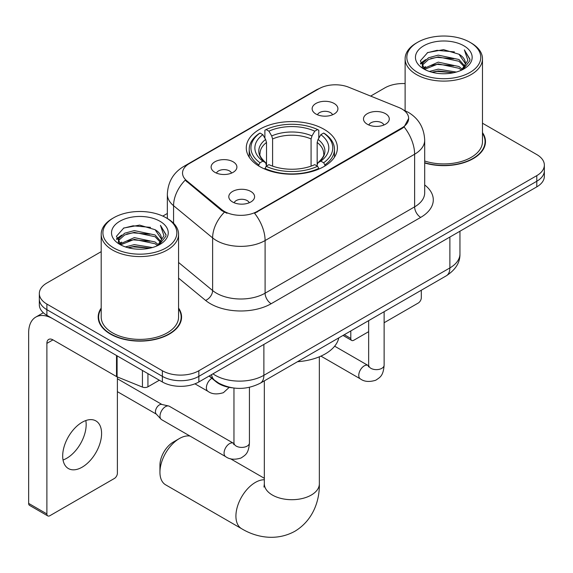 <?xml version="1.0" encoding="UTF-8"?>
<svg xmlns="http://www.w3.org/2000/svg" width="573" height="573" viewBox="0 0 573 573"><rect width="100%" height="100%" fill="white"/><g stroke="black" fill="none" stroke-linecap="round" stroke-linejoin="round"><path stroke-width="0.86" d="M324.053 129.305A45.561 26.301 0 0 0 274.41 123.603A45.561 26.301 0 0 0 246.283 147.906A45.561 26.301 0 0 0 259.626 166.507A45.561 26.301 0 0 0 309.277 172.208A45.561 26.301 0 0 0 337.397 147.906A45.561 26.301 0 0 0 324.053 129.305M214.889 172.33A12.893 7.442 180 0 1 212.332 170.224A12.893 7.442 180 0 1 216.601 160.97A12.893 7.442 180 0 1 233.125 161.801A12.893 7.442 180 0 1 235.682 170.224A12.893 7.442 180 0 1 214.889 172.33M231.556 173.103A7.736 4.469 0 0 0 229.479 170.926A7.736 4.469 0 0 0 221.858 169.794A7.736 4.469 0 0 0 216.458 173.103M315.909 114.006A12.893 7.442 180 0 1 313.352 111.9A12.893 7.442 180 0 1 317.621 102.646A12.893 7.442 180 0 1 334.145 103.477A12.893 7.442 180 0 1 336.702 111.9A12.893 7.442 180 0 1 315.909 114.006M332.576 114.779A7.736 4.469 0 0 0 330.499 112.602A7.736 4.469 0 0 0 322.878 111.47A7.736 4.469 0 0 0 317.485 114.779M232.581 201.983A12.893 7.442 180 0 1 230.017 199.877A12.893 7.442 180 0 1 234.293 190.623A12.893 7.442 180 0 1 250.809 191.454A12.893 7.442 180 0 1 253.373 199.877A12.893 7.442 180 0 1 232.581 201.983M249.241 202.756A7.736 4.469 0 0 0 247.164 200.579A7.736 4.469 0 0 0 239.543 199.447A7.736 4.469 0 0 0 234.149 202.756M367.272 124.219A12.893 7.442 180 0 1 364.715 122.113A12.893 7.442 180 0 1 368.983 112.86A12.893 7.442 180 0 1 385.507 113.69A12.893 7.442 180 0 1 388.064 122.113A12.893 7.442 180 0 1 367.272 124.219M383.939 124.993A7.736 4.469 0 0 0 381.862 122.815A7.736 4.469 0 0 0 374.241 121.684A7.736 4.469 0 0 0 368.84 124.993M398.758 107.452A23.207 13.401 180 0 1 401.859 108.956A23.207 13.401 180 0 1 408.656 118.425A23.207 13.401 180 0 1 401.859 127.901L257.191 211.423A23.207 13.401 180 0 1 221.772 209.632L186.726 180.739A23.207 13.401 180 0 1 182.529 173.053A23.207 13.401 180 0 1 189.326 163.577L318.982 88.722A23.207 13.401 180 0 1 348.706 87.218L398.758 107.452M232.337 387.828A25.785 14.891 180 0 1 216.021 381.74L209.116 376.046M101.199 308.073A41.693 24.073 0 0 0 98.191 317.055A41.693 24.073 0 0 0 110.403 334.073A41.693 24.073 0 0 0 155.835 339.295A41.693 24.073 0 0 0 181.577 317.055A41.693 24.073 0 0 0 178.568 308.073M98.62 319.225A41.693 24.073 0 0 0 98.477 319.863M408.656 118.425L404.108 126.962L401.859 128.596L254.584 213.292A30.09 17.369 60 0 1 265.098 240.553A34.387 19.854 180 0 1 216.472 240.553A34.387 19.854 180 0 1 212.619 237.902L173.569 205.7A34.387 19.854 180 0 1 167.345 194.319L167.345 218.506M101.199 251.654L46.886 283.012A25.785 14.891 0 0 0 39.329 293.541L39.329 304.772A25.785 14.891 0 0 0 46.886 315.3L162.374 381.976L162.374 376.361A25.785 14.891 0 0 0 198.845 376.361L536.794 181.247A25.785 14.891 0 0 0 544.35 170.718A25.785 14.891 0 0 1 536.794 181.247L198.845 376.361A25.785 14.891 0 0 1 162.374 376.361L46.886 309.685L162.374 376.361L162.374 370.745A25.785 14.891 0 0 0 198.845 370.745L536.794 175.632A25.785 14.891 0 0 0 544.35 165.103A25.785 14.891 0 0 0 536.794 154.574L482.48 123.216M39.329 299.156A25.785 14.891 0 0 0 46.886 309.685A25.785 14.891 0 0 1 39.329 299.156M226.987 213.292L221.772 210.649L185.165 180.173A30.09 20.119 129.5 0 0 173.569 205.7L173.569 223.255M424.693 162.983A41.693 24.073 0 0 0 485.489 141.588A41.693 24.073 0 0 0 482.48 132.614M405.118 83.586A25.785 14.891 0 0 0 384.841 87.898L370.652 96.092M167.345 213.464L162.804 216.093M39.329 293.541A25.785 14.891 0 0 0 46.886 304.07L162.374 370.745M181.29 319.863A41.693 24.073 0 0 0 181.147 319.225M485.202 144.396A41.693 24.073 0 0 0 485.059 143.759M162.374 381.976A25.785 14.891 0 0 0 198.845 381.976L536.794 186.862A25.785 14.891 0 0 0 544.35 176.334L544.35 165.103M344.287 334.704L350.798 338.464A4.298 2.478 120 0 0 351.693 340.434A4.298 2.478 120 0 0 353.842 340.219L368.654 331.667M384.125 322.735L418.269 303.024A4.298 2.478 120 0 0 421.305 297.759L421.305 290.232M350.798 338.464L350.798 330.943M417.66 72.456A36.966 21.337 0 0 0 469.939 72.456A36.966 21.337 0 0 0 469.939 42.28L471.149 42.982A38.685 22.333 0 0 1 482.48 58.768A38.685 22.333 0 0 1 458.601 79.403A38.685 22.333 0 0 1 416.449 74.562A38.685 22.333 0 0 1 405.118 58.768A38.685 22.333 0 0 1 416.449 42.982L417.66 42.28A36.966 21.337 0 0 0 417.66 72.456M424.693 161.013A38.685 22.333 0 0 0 482.48 141.588L482.48 58.768M424.693 162.703A41.263 23.822 0 0 0 485.059 141.588A41.263 23.822 0 0 0 482.48 133.301M429.32 71.453L438.238 69.161L456.323 72.062M431.87 72.227L438.238 70.916L453.68 72.721M423.784 68.559L438.238 62.142L458.994 66.525L462.332 69.297M424.643 69.312L438.238 63.897L458.994 68.28L461.408 70.128M422.566 67.392L422.308 65.659L423.039 62.729L428.604 57.751L438.238 55.13L458.994 59.506L464.674 65.952M422.373 66.532L423.039 64.484L428.604 59.506L438.238 56.885L458.994 61.261L464.273 66.79M461.186 70.307A21.488 12.405 0 0 0 465.29 63.016A21.488 12.405 0 0 0 458.994 54.242L465.276 63.438M463.858 45.783A28.364 16.381 0 0 0 423.805 45.754A28.364 16.381 0 0 0 423.619 68.875A28.364 16.381 0 0 0 423.741 68.946A28.364 16.381 0 0 0 463.98 68.875A28.364 16.381 0 0 0 463.858 45.783M458.994 54.242L443.552 49.636L427.687 52.551L420.331 60.867L425.209 69.727M462.948 69.448L469.803 60.752L469.939 59.191L464.366 49.872L467.876 60.315L461.415 70.207M471.149 42.982L469.939 42.28A36.966 21.337 0 0 0 417.66 42.28M464.366 49.872L469.932 59.549M427.322 52.737L437.034 50.338L454.439 51.899M420.611 64.033L423.784 61.54M430.76 58.575L437.034 57.357L453.823 58.733M430.76 65.594L437.034 64.377L453.823 65.752M432.049 72.27L437.034 71.396L453.651 72.721M420.424 63.338L425.632 59.642M423.196 68.058L425.632 66.661M159.939 472.238L159.939 465.219A18.909 10.916 -60 0 1 173.311 442.062L179.392 438.553A27.504 15.879 120 0 0 159.939 472.238A27.504 15.879 120 0 0 165.64 484.83L241.62 528.7A27.504 15.879 -60 0 1 237.401 506.654A27.504 15.879 -60 0 1 255.372 482.416A27.504 15.879 -60 0 1 264.332 479.766M258.81 166.02L258.81 164.874L260.027 162.761A40.919 23.622 0 0 1 260.027 133.051L262.842 134.676A36.966 21.337 0 0 0 262.842 161.142L265.621 162.718L266.517 166.034M266.517 164.68L266.517 142.462L265.621 139.461L262.842 134.676M264.884 138.193L264.884 130.236L266.108 129.541A40.919 23.622 0 0 1 317.571 129.541L314.763 131.167A36.966 21.337 0 0 0 268.923 131.167L271.695 135.951L272.598 138.953L272.598 166.127M311.082 166.127L311.082 138.953L311.984 135.951L314.763 131.167M297.523 361.699A47.28 27.296 0 0 0 338.779 337.884M264.884 168.383A42.638 24.618 0 0 0 318.796 168.383L317.571 166.27A40.919 23.622 0 0 1 266.108 166.27L264.884 169.114M318.796 169.114L318.796 168.383M260.027 133.051L258.81 133.745A42.638 24.618 0 0 0 249.205 149.309A42.638 24.618 0 0 0 258.81 164.874M317.571 129.541L318.796 130.236L318.796 138.193M266.108 166.27L268.923 164.652A36.966 21.337 0 0 0 314.763 164.652L317.571 166.27M262.842 161.142L260.027 162.761M268.923 131.167L266.108 129.541M265.621 139.461A33.062 19.088 0 0 0 265.621 162.718L265.779 162.818C261.08 158.277 259.168 155.197 260.035 153.571A31.809 18.365 0 0 1 266.517 142.462M324.877 164.874A42.638 24.618 0 0 0 334.474 149.309A42.638 24.618 0 0 0 324.877 133.745L323.652 133.051A40.919 23.622 0 0 1 323.652 162.761L324.877 164.874L324.877 166.02M323.652 162.761L320.837 161.142A36.966 21.337 0 0 0 320.837 134.676L323.652 133.051M320.837 134.676L318.065 139.461L317.163 142.462L317.163 164.68L318.065 162.718L320.837 161.142M317.163 142.462A31.809 18.365 0 0 1 323.645 153.571C324.511 155.204 322.599 158.291 317.908 162.818L318.065 162.718A33.062 19.088 0 0 0 318.065 139.461M317.163 166.034L317.163 164.68M190 436.06A27.504 15.879 120 0 0 179.392 438.553L173.311 442.062M249.434 387.327L249.434 442.936C248.553 453.845 245.409 455.012 241.083 457.992C234.694 459.969 229.558 459.525 225.669 456.652L161.607 419.665A7.736 4.469 -60 0 1 160.984 419.164A7.736 4.469 -60 0 1 160.003 416.127A7.736 4.469 -60 0 1 165.475 406.651A7.736 4.469 -60 0 1 168.598 405.978A7.736 4.469 -60 0 1 169.343 406.264L233.934 443.531M160.984 419.164L156.15 413.935A5.587 3.223 -60 0 1 155.441 411.736A5.587 3.223 -60 0 1 159.394 404.896A5.587 3.223 -60 0 1 161.65 404.409L168.598 405.978M85.814 420.546A27.504 15.879 -60 0 1 66.712 458.278A27.504 15.879 -60 0 1 63.037 459.997M82.14 467.181A27.504 15.879 120 0 0 100.11 442.943A27.504 15.879 120 0 0 95.892 420.904A27.504 15.879 120 0 0 82.14 422.265A27.504 15.879 120 0 0 64.169 446.503A27.504 15.879 120 0 0 68.388 468.549A27.504 15.879 120 0 0 82.14 467.181M147.934 373.639L147.934 386.804L159.337 380.221M116.52 355.504L52.967 318.81A34.387 19.854 -120 0 0 35.77 317.105A34.387 19.854 -120 0 0 28.65 332.849L28.65 503.402L46.886 513.931L46.886 343.377A8.595 4.964 60 0 1 48.662 339.438A8.595 4.964 60 0 1 52.967 339.868L116.52 376.561L116.52 355.504A4.298 2.478 0 0 0 117.093 355.783M46.886 513.931A4.298 2.478 120 0 0 47.774 515.893L29.538 505.372A4.298 2.478 -60 0 1 28.65 503.402M47.774 515.893A4.298 2.478 120 0 0 49.923 515.686L114.356 478.484A4.298 2.478 120 0 0 117.393 473.219L117.393 376.955M147.934 386.804A4.298 2.478 180 0 1 142.433 387.083L117.093 376.841A4.298 2.478 180 0 1 116.52 376.561M113.748 247.923A36.966 21.337 0 0 0 166.02 247.923A36.966 21.337 0 0 0 166.02 217.74L167.237 218.442A38.685 22.333 0 0 1 178.568 234.235A38.685 22.333 0 0 1 154.689 254.87A38.685 22.333 0 0 1 112.53 250.029A38.685 22.333 0 0 1 101.199 234.235A38.685 22.333 0 0 1 112.53 218.442L113.748 217.74A36.966 21.337 0 0 0 113.748 247.923M101.199 234.235L101.199 317.055A38.685 22.333 0 0 0 112.53 332.849A38.685 22.333 0 0 0 154.689 337.69A38.685 22.333 0 0 0 178.568 317.055L178.568 234.235M101.199 308.768A41.263 23.822 0 0 0 98.62 317.055A41.263 23.822 0 0 0 110.711 333.901A41.263 23.822 0 0 0 155.67 339.066A41.263 23.822 0 0 0 181.147 317.055A41.263 23.822 0 0 0 178.568 308.768M125.401 246.913L134.318 244.628L152.404 247.529M127.958 247.694L134.318 246.383L149.761 248.181M119.843 244.055L134.318 237.609L155.082 241.992L158.42 244.757M120.731 244.778L134.318 239.364L155.082 243.747L157.496 245.595M118.647 242.852L118.396 241.126L119.127 238.196L124.685 233.218L134.318 230.59L155.082 234.973L160.762 241.419M118.461 241.999L119.127 239.951L124.685 234.973L134.318 232.344L155.082 236.728L160.354 242.257M157.274 245.767A21.488 12.405 0 0 0 161.371 238.483A21.488 12.405 0 0 0 155.082 229.709L161.364 238.905M159.939 221.25A28.364 16.381 0 0 0 119.886 221.214A28.364 16.381 0 0 0 119.7 244.342A28.364 16.381 0 0 0 119.821 244.413A28.364 16.381 0 0 0 160.068 244.342A28.364 16.381 0 0 0 159.939 221.25M155.082 229.709L139.64 225.103L123.775 228.018L116.412 236.327L121.297 245.194M159.036 244.915L165.883 236.219L166.027 234.658L160.447 225.339L163.964 235.782L157.496 245.667M167.237 218.442L166.02 217.74A36.966 21.337 0 0 0 113.748 217.74M160.447 225.339L166.02 235.009M123.403 228.197L133.115 225.805L150.527 227.366M116.691 239.493L119.864 237.007M126.848 234.035L133.115 232.824L149.904 234.199M126.848 241.054L133.115 239.836L149.904 241.219M128.13 247.737L133.115 246.856L149.739 248.188M116.512 238.805L121.72 235.102M119.277 243.525L121.72 242.121M186.726 180.739L186.726 181.756M221.772 209.632L221.772 210.649M257.191 211.423L257.191 212.117M401.859 127.901L401.859 128.596M216.021 381.367L216.021 381.74M424.693 184.957A42.982 24.811 180 0 1 420.704 217.389L271.172 303.719A8.595 4.964 60 0 1 265.098 293.19L414.623 206.86A34.387 19.854 0 0 0 424.693 192.829L424.693 140.184A34.387 19.854 180 0 1 414.623 154.223A30.09 17.369 -120 0 0 404.108 126.962M271.172 303.719A42.982 24.811 180 0 1 210.391 303.719A42.982 24.811 180 0 1 205.578 300.41L178.568 278.134M224.337 212.246A30.09 20.119 129.5 0 0 212.619 237.902L212.619 290.54A34.387 19.854 0 0 0 216.472 293.19A34.387 19.854 0 0 0 265.098 293.19L265.098 240.553L414.623 154.223L414.623 206.86A8.595 4.964 60 0 0 420.704 217.389M424.693 140.184C424.113 127.822 418.677 118.554 408.391 112.38L404.051 110.26A30.09 14.089 112 0 0 403.643 110.109M186.769 165.332A30.09 17.369 -120 0 0 183.647 166.507C173.361 172.681 167.932 181.949 167.345 194.319M183.647 166.507L316.454 89.832A30.09 17.369 60 0 1 318.738 88.865M198.845 370.745L198.845 381.976M536.794 175.632L536.794 186.862M46.886 304.07L46.886 315.3M178.568 262.463L212.619 290.54A8.595 5.751 -50.5 0 1 205.578 300.41M212.941 373.832A34.387 19.854 0 0 0 215.255 375.308A34.387 19.854 0 0 0 263.881 375.308L449.877 267.928A34.387 19.854 0 0 0 459.947 253.889C460.198 262.42 455.657 269.725 446.317 275.799L260.321 383.179A17.19 9.927 60 0 0 263.881 375.308L263.881 344.43M449.877 237.043L449.877 267.928A17.19 9.927 60 0 1 446.317 275.799M211.552 374.642A17.19 11.496 129.5 0 0 214.546 380.228L209.324 375.924M319.347 356.8L319.347 483.82A27.504 15.879 180 0 1 311.289 495.051A27.504 15.879 180 0 1 272.39 495.051A27.504 15.879 180 0 1 264.332 483.82L263.974 487.064M311.082 138.953A31.809 18.365 0 0 0 272.598 138.953M311.984 135.951A33.062 19.088 0 0 0 271.695 135.951M384.125 311.698L384.125 365.173A7.736 4.469 180 0 1 381.503 368.518A7.736 4.469 180 0 1 370.917 368.324A7.736 4.469 180 0 1 368.654 365.173L368.403 366.842L369.098 366.269M384.125 365.173C383.251 376.081 380.1 377.242 375.781 380.221C369.392 382.198 364.249 381.754 360.367 378.889A7.736 4.469 -60 0 1 359.178 372.686A7.736 4.469 -60 0 1 364.235 365.875A7.736 4.469 -60 0 1 364.578 365.689A7.736 4.469 -60 0 1 368.102 365.488L368.632 365.767M249.434 442.936A7.736 4.469 180 0 1 246.813 446.288A7.736 4.469 180 0 1 236.226 446.095A7.736 4.469 180 0 1 233.956 442.936L233.712 444.605L234.4 444.032M225.669 456.652A7.736 4.469 -60 0 1 224.487 450.457A7.736 4.469 -60 0 1 229.537 443.638A7.736 4.469 -60 0 1 229.88 443.452A7.736 4.469 -60 0 1 233.404 443.251M194.949 383.824L207.985 391.345A7.736 4.469 -60 0 1 206.796 385.149A7.736 4.469 -60 0 1 211.852 378.33A7.736 4.469 -60 0 1 211.874 378.316M46.886 343.377L52.967 339.868M117.093 355.833L117.093 376.841M142.433 387.083L142.433 370.466M316.454 89.832L321.976 87.261M404.051 110.26L403.6 110.08M260.321 383.179C246.483 390.134 232.652 390.134 218.814 383.179L214.546 380.228M459.947 253.889L459.947 231.227M351.693 340.434L343.026 335.427M485.059 145.041L485.059 141.588M422.308 67.084L422.308 65.659M405.118 110.711L405.118 58.768M319.347 483.82C319.72 499.72 313.675 519.912 294.916 531.25C275.72 541.829 255.207 536.973 241.62 528.7M249.205 157.174L249.205 149.309M334.474 157.174L334.474 149.309M264.332 478.29L230.367 458.679M264.332 380.866L264.332 483.82M360.367 378.889L320.93 356.12M368.654 320.636L368.654 365.173M368.102 365.488L334.653 346.178M117.393 391.66L156.35 414.15M233.956 388.05L233.956 442.936M117.393 378.753L161.937 404.474M207.985 391.345C211.795 394.203 216.931 394.647 223.398 392.684L229.221 387.369M35.77 317.105L43.333 312.743M181.147 320.5L181.147 317.055M118.396 242.551L118.396 241.126M98.62 320.5L98.62 317.055"/></g></svg>
